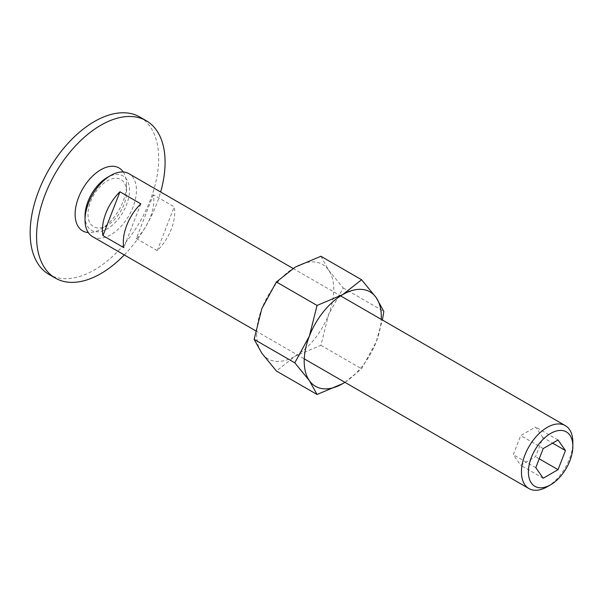 <?xml version="1.0" encoding="UTF-8"?>
<svg xmlns="http://www.w3.org/2000/svg" width="603" height="603" viewBox="0 0 603 603"><rect width="100%" height="100%" fill="white"/><g stroke="black" fill="none" stroke-linecap="round" stroke-linejoin="round"><path stroke-width="0.45" stroke-dasharray="3.02 2.26" d="M139.843 117.02A90.872 52.469 -60 0 1 158.664 158.619A90.872 52.469 -60 0 1 118.995 250.072A90.872 52.469 -60 0 1 48.971 274.418M124.301 254.948A90.872 52.469 120 0 0 160.647 191.995M126.532 192.01A27.263 15.738 120 0 0 107.259 180.877A27.263 15.738 120 0 0 87.978 214.269A27.263 15.738 120 0 0 107.259 225.394A27.263 15.738 120 0 0 126.532 192.01L126.532 184.586A36.346 20.984 -60 0 1 100.829 229.11A36.346 20.984 -60 0 1 88.294 232.577M123.268 171.998A36.346 20.984 -60 0 1 126.532 184.586M92.561 236.625A36.346 20.984 120 0 0 120.57 226.886A36.346 20.984 120 0 0 136.436 190.307A36.346 20.984 120 0 0 128.906 173.664M136.338 238.592L157.217 250.652A36.346 20.984 120 0 0 174.727 212.414A36.346 20.984 120 0 0 174.222 206.837L153.335 194.777A36.346 20.984 -60 0 1 153.84 200.354A36.346 20.984 -60 0 1 136.338 238.592L153.335 194.777M85.031 215.972A31.431 18.143 120 0 0 107.259 228.801A31.431 18.143 120 0 0 129.479 190.307A31.431 18.143 120 0 0 107.259 177.478M542.971 437.559L535.554 427.007L520.713 435.577L513.296 454.7L520.713 465.252L535.554 456.69L542.971 437.559L552.612 443.13M558.046 439.994L535.554 427.007M543.205 448.557L520.713 435.577M535.788 467.679L513.296 454.7M543.205 478.239L520.713 465.252M539.233 458.808L535.554 456.69M157.217 250.652L174.222 206.837M140.831 203.852L123.826 247.667M547.147 486.787A36.346 20.984 120 0 0 572.85 442.27M344.924 382.325L361.574 368.78L376.144 342.082A54.526 31.477 120 0 0 381.254 319.356M344.901 382.31A54.526 31.477 120 0 0 376.144 342.082L382.385 320.005M256.652 333.911A54.526 31.477 120 0 0 261.815 353.185A54.526 31.477 120 0 0 295.206 356.169A54.526 31.477 120 0 0 328.597 314.63A54.526 31.477 120 0 0 333.761 289.395A54.526 31.477 120 0 0 328.597 270.114A54.526 31.477 120 0 0 295.206 267.129A54.526 31.477 120 0 0 261.815 308.668A54.526 31.477 120 0 0 256.652 333.911M320.909 256.267L328.597 270.114L343.167 287.933L328.597 314.63L320.909 345.308L295.206 356.169L276.393 371.011M343.167 287.933L383.832 311.412M320.909 345.308L361.574 368.78M107.259 225.394L100.829 229.11M293.035 268.425L340.612 295.892M255.582 330.746L304.259 358.853"/><path stroke-width="0.9" d="M55.393 278.126L48.971 274.418A90.872 52.469 -60 0 1 30.15 232.818A90.872 52.469 -60 0 1 69.82 141.366A90.872 52.469 -60 0 1 139.843 117.02L146.265 120.728A90.872 52.469 120 0 0 76.242 145.074A90.872 52.469 120 0 0 36.572 236.527A90.872 52.469 120 0 0 55.393 278.126A90.872 52.469 120 0 0 124.301 254.948M160.647 191.995A90.872 52.469 120 0 0 165.086 162.328A90.872 52.469 120 0 0 146.265 120.728M88.294 232.577A36.346 20.984 -60 0 1 75.126 214.269A36.346 20.984 -60 0 1 94.354 174.448A36.346 20.984 -60 0 1 123.268 171.998M340.612 295.892L565.32 425.628A36.346 20.984 120 0 1 572.85 442.27L572.85 446.28A31.431 18.143 120 0 0 550.622 433.451A31.431 18.143 120 0 0 528.401 471.945A31.431 18.143 120 0 0 550.629 484.774A31.431 18.143 120 0 0 572.85 446.28M565.32 425.628A36.346 20.984 120 0 0 537.311 435.366A36.346 20.984 120 0 0 521.444 471.945A36.346 20.984 120 0 0 528.974 488.588A36.346 20.984 120 0 0 547.147 486.787L550.629 484.774M293.035 268.425L128.906 173.664A36.346 20.984 120 0 0 110.733 175.465A36.346 20.984 120 0 0 85.031 219.982L85.031 215.972A31.431 18.143 120 0 1 107.259 177.478L110.733 175.465M102.435 230.037A36.346 20.984 -60 0 1 119.944 191.799L140.831 203.852A36.346 20.984 120 0 0 123.321 242.089A36.346 20.984 120 0 0 123.826 247.667L102.947 235.615A36.346 20.984 -60 0 1 102.435 230.037M565.463 450.547L558.046 469.669L543.205 478.239L535.788 467.679L543.205 448.557L558.046 439.994L565.463 450.547L552.612 443.13M558.046 469.669L539.233 458.808M119.944 191.799L102.947 235.615M85.031 219.982A36.346 20.984 120 0 0 92.561 236.625L255.582 330.746M382.385 320.005L383.832 311.412L376.144 297.565L361.574 279.747L342.76 294.588L317.057 305.45L309.369 336.12L294.792 362.818L309.369 380.636L317.057 394.483L342.76 383.621A54.526 31.477 120 0 0 344.901 382.31M381.254 319.356A54.526 31.477 120 0 0 381.307 316.846A54.526 31.477 120 0 0 376.144 297.565A54.526 31.477 120 0 0 342.76 294.588A54.526 31.477 120 0 0 309.369 336.12A54.526 31.477 120 0 0 304.206 361.363A54.526 31.477 120 0 0 309.369 380.636A54.526 31.477 120 0 0 342.76 383.621L344.924 382.325M317.057 394.483L276.393 371.011L261.815 353.185L254.134 339.338L261.815 308.668L276.393 281.97L295.206 267.129L320.909 256.267L361.574 279.747M276.393 281.97L317.057 305.45M254.134 339.338L294.792 362.818M304.259 358.853L528.974 488.588"/></g></svg>
